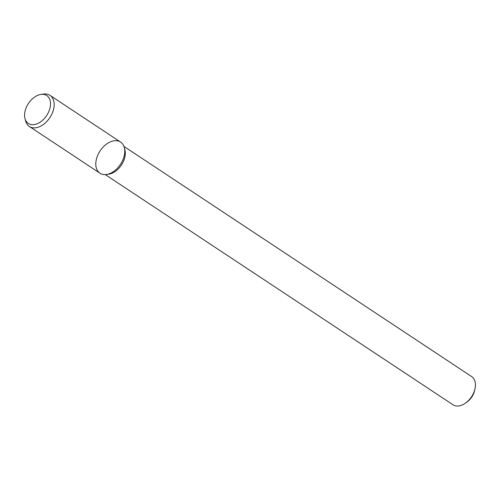 <?xml version="1.0" encoding="UTF-8"?>
<svg xmlns="http://www.w3.org/2000/svg" width="500" height="500" viewBox="0 0 500 500"><rect width="100%" height="100%" fill="white"/><g stroke="black" fill="none" stroke-linecap="round" stroke-linejoin="round"><path stroke-width="0.75" d="M105.262 174.606L452.987 404.775A16.906 11.05 -56.5 0 0 465.562 403.062L467.05 401.994A13.525 8.838 -56.5 0 0 474.156 392.175A13.525 8.838 -56.5 0 0 474.588 390.606L474.988 388.825A16.906 11.05 -56.5 0 0 471.656 376.581L123.931 146.406M465.562 403.062A16.906 11.05 -56.5 0 0 474.45 390.781A16.906 11.05 -56.5 0 0 474.988 388.825M106.412 174.506L108.706 174.188A16.906 11.05 -56.5 0 0 124.338 159.031A16.906 11.05 -56.5 0 0 124.894 149.744L124.288 147.506A18.675 12.2 -56.5 0 0 100.1 150.912A18.675 12.2 -56.5 0 0 106.412 174.506A18.675 12.2 -56.5 0 0 123.669 157.762A18.675 12.2 -56.5 0 0 124.288 147.506M25 118.588L25.669 121.062A18.675 12.2 -56.5 0 0 29.369 126.487L99.969 173.219A18.675 12.2 -56.5 0 0 123.669 157.762A18.675 12.2 -56.5 0 0 120.588 142.075L49.988 95.344A18.675 12.2 -56.5 0 0 43.544 94.056L41.006 94.406A16.725 10.925 -56.5 0 0 28.431 103.469A16.725 10.925 -56.5 0 0 25 118.588A16.725 10.925 -56.5 0 0 36.681 123.938A16.725 10.925 -56.5 0 0 49.538 109.606A16.725 10.925 -56.5 0 0 41.006 94.406M29.369 126.487A18.675 12.2 -56.5 0 0 53.069 111.031A18.675 12.2 -56.5 0 0 49.988 95.344"/></g></svg>

